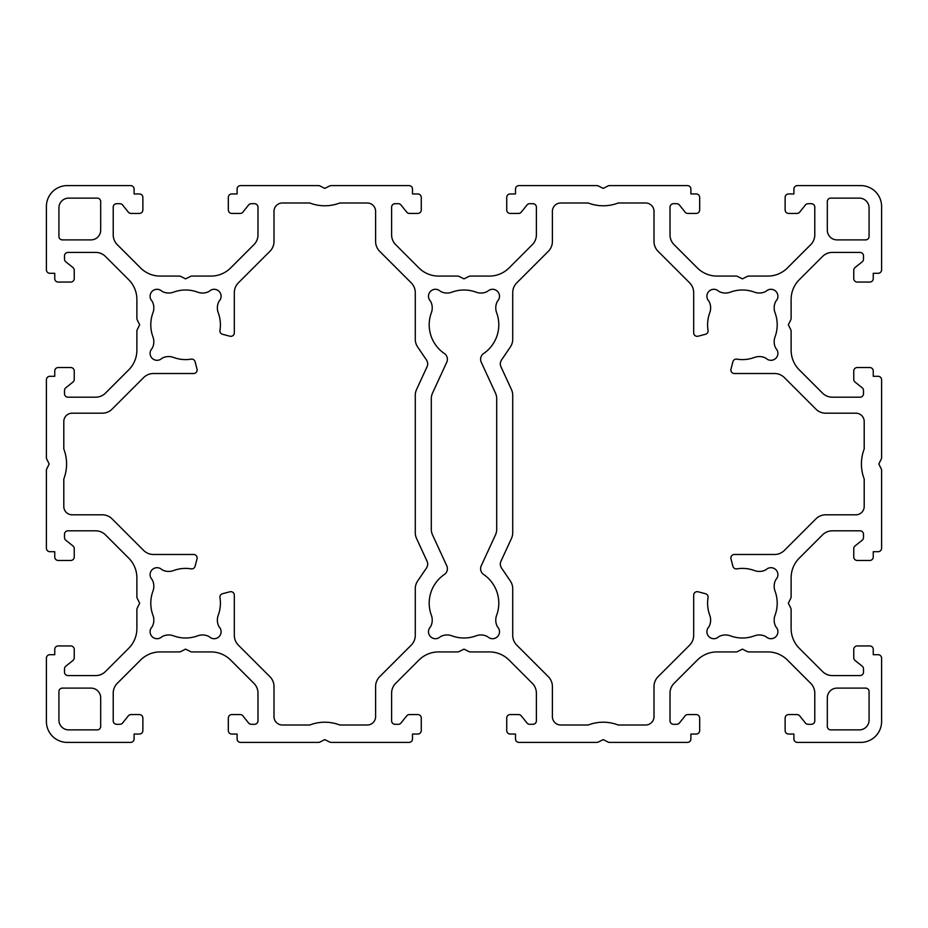 <?xml version="1.0" encoding="UTF-8"?>
<svg xmlns="http://www.w3.org/2000/svg" width="928" height="928" viewBox="0 0 928 928"><rect width="100%" height="100%" fill="white"/><g stroke="black" fill="none" stroke-linecap="round" stroke-linejoin="round"><path stroke-width="1.39" d="M481.238 565.802A6.96 6.96 0 0 0 483.627 574.467A34.8 34.8 0 0 1 496.631 615.299A13.92 13.92 0 0 0 497.466 626.818A6.96 6.96 0 0 1 497.466 636.666A6.96 6.96 0 0 1 487.618 636.666A13.92 13.92 0 0 0 476.099 635.831A34.8 34.8 0 0 1 451.901 635.831A13.92 13.92 0 0 0 440.382 636.666A6.96 6.96 0 0 1 430.534 636.666A6.96 6.96 0 0 1 430.534 626.818A13.92 13.92 0 0 0 431.369 615.299A34.8 34.8 0 0 1 444.373 574.467A6.96 6.96 0 0 0 446.762 565.802L432.564 534.98A13.92 13.92 0 0 1 431.288 529.157L431.288 398.843A13.92 13.92 0 0 1 432.564 393.02L446.762 362.198A6.96 6.96 0 0 0 444.373 353.533A34.8 34.8 0 0 1 431.369 312.701A13.92 13.92 0 0 0 430.534 301.182A6.96 6.96 0 0 1 430.534 291.334A6.96 6.96 0 0 1 440.382 291.334A13.92 13.92 0 0 0 451.901 292.169A34.8 34.8 0 0 1 476.099 292.169A13.92 13.92 0 0 0 487.618 291.334A6.96 6.96 0 0 1 497.466 291.334A6.96 6.96 0 0 1 497.466 301.182A13.92 13.92 0 0 0 496.631 312.701A34.8 34.8 0 0 1 483.627 353.533A6.96 6.96 0 0 0 481.238 362.198L495.436 393.02A13.92 13.92 0 0 1 496.712 398.843L496.712 529.157A13.92 13.92 0 0 1 495.436 534.98L481.238 565.802M415.28 339.219L415.28 292.668A13.92 13.92 0 0 0 411.208 282.831L379.68 251.314A13.92 13.92 0 0 1 375.608 241.466L375.608 211.352A8.352 8.352 0 0 0 367.256 203L339.787 203A41.76 41.76 0 0 1 309.813 203L282.344 203A8.352 8.352 0 0 0 273.992 211.352L273.992 241.466A13.92 13.92 0 0 1 269.92 251.314L238.392 282.831A13.92 13.92 0 0 0 234.32 292.668L234.32 332.839A3.48 3.48 0 0 1 229.97 336.214L222.523 334.289A3.48 3.48 0 0 1 219.948 330.368A34.8 34.8 0 0 0 218.231 312.701A13.92 13.92 0 0 1 219.066 301.182A6.96 6.96 0 0 0 219.066 291.334A6.96 6.96 0 0 0 209.218 291.334A13.92 13.92 0 0 1 197.699 292.169A34.8 34.8 0 0 0 173.501 292.169A13.92 13.92 0 0 1 161.982 291.334A6.96 6.96 0 0 0 152.134 291.334A6.96 6.96 0 0 0 152.134 301.182A13.92 13.92 0 0 1 152.969 312.701A34.8 34.8 0 0 0 152.969 336.899A13.92 13.92 0 0 1 152.134 348.418A6.96 6.96 0 0 0 152.134 358.266A6.96 6.96 0 0 0 161.982 358.266A13.92 13.92 0 0 1 173.501 357.431A34.8 34.8 0 0 0 191.168 359.148A3.48 3.48 0 0 1 195.089 361.723L197.014 369.17A3.48 3.48 0 0 1 193.639 373.52L153.468 373.52A13.92 13.92 0 0 0 143.631 377.592L112.114 409.12A13.92 13.92 0 0 1 102.266 413.192L72.152 413.192A8.352 8.352 0 0 0 63.8 421.544L63.8 449.013A41.76 41.76 0 0 1 63.8 478.987L63.8 506.456A8.352 8.352 0 0 0 72.152 514.808L102.266 514.808A13.92 13.92 0 0 1 112.114 518.88L143.631 550.408A13.92 13.92 0 0 0 153.468 554.48L193.639 554.48A3.48 3.48 0 0 1 197.014 558.83L195.089 566.277A3.48 3.48 0 0 1 191.168 568.852A34.8 34.8 0 0 0 173.501 570.569A13.92 13.92 0 0 1 161.982 569.734A6.96 6.96 0 0 0 152.134 569.734A6.96 6.96 0 0 0 152.134 579.582A13.92 13.92 0 0 1 152.969 591.101A34.8 34.8 0 0 0 152.969 615.299A13.92 13.92 0 0 1 152.134 626.818A6.96 6.96 0 0 0 152.134 636.666A6.96 6.96 0 0 0 161.982 636.666A13.92 13.92 0 0 1 173.501 635.831A34.8 34.8 0 0 0 197.699 635.831A13.92 13.92 0 0 1 209.218 636.666A6.96 6.96 0 0 0 219.066 636.666A6.96 6.96 0 0 0 219.066 626.818A13.92 13.92 0 0 1 218.231 615.299A34.8 34.8 0 0 0 219.948 597.632A3.48 3.48 0 0 1 222.523 593.711L229.97 591.786A3.48 3.48 0 0 1 234.32 595.161L234.32 635.332A13.92 13.92 0 0 0 238.392 645.169L269.92 676.686A13.92 13.92 0 0 1 273.992 686.534L273.992 716.648A8.352 8.352 0 0 0 282.344 725L309.813 725A41.76 41.76 0 0 1 339.787 725L367.256 725A8.352 8.352 0 0 0 375.608 716.648L375.608 686.534A13.92 13.92 0 0 1 379.68 676.686L411.208 645.169A13.92 13.92 0 0 0 415.28 635.332L415.28 588.781A13.92 13.92 0 0 1 417.681 580.951L426.462 568.04A6.96 6.96 0 0 0 427.031 561.22L416.556 538.495A13.92 13.92 0 0 1 415.28 532.66L415.28 395.34A13.92 13.92 0 0 1 416.556 389.505L427.031 366.78A6.96 6.96 0 0 0 426.462 359.96L417.681 347.049A13.92 13.92 0 0 1 415.28 339.219M49.184 464L46.771 459.163A3.48 3.48 0 0 1 46.4 457.608L46.4 379.784A3.48 3.48 0 0 1 49.88 376.304L54.752 376.304L54.752 371.014A3.48 3.48 0 0 1 58.232 367.534L70.76 367.534A3.48 3.48 0 0 1 74.24 371.014L74.24 379.366A3.48 3.48 0 0 1 72.929 382.081L65.807 387.788A3.48 3.48 0 0 0 64.496 390.502L64.496 393.704A3.48 3.48 0 0 0 67.976 397.184L95.642 397.184A13.92 13.92 0 0 0 105.479 393.112L128.725 369.866A27.84 27.84 0 0 0 136.88 350.181L136.88 331.192A3.48 3.48 0 0 1 137.251 329.637L139.664 324.8L137.251 319.963A3.48 3.48 0 0 1 136.88 318.408L136.88 299.419A27.84 27.84 0 0 0 128.725 279.734L105.479 256.488A13.92 13.92 0 0 0 95.642 252.416L67.976 252.416A3.48 3.48 0 0 0 64.496 255.896L64.496 259.098A3.48 3.48 0 0 0 65.807 261.812L72.929 267.519A3.48 3.48 0 0 1 74.24 270.234L74.24 278.586A3.48 3.48 0 0 1 70.76 282.066L58.232 282.066A3.48 3.48 0 0 1 54.752 278.586L54.752 273.296L49.88 273.296A3.48 3.48 0 0 1 46.4 269.816L46.4 206.48A20.88 20.88 0 0 1 67.28 185.6L130.616 185.6A3.48 3.48 0 0 1 134.096 189.08L134.096 193.952L139.386 193.952A3.48 3.48 0 0 1 142.866 197.432L142.866 209.96A3.48 3.48 0 0 1 139.386 213.44L131.034 213.44A3.48 3.48 0 0 1 128.319 212.129L122.612 205.007A3.48 3.48 0 0 0 119.898 203.696L116.696 203.696A3.48 3.48 0 0 0 113.216 207.176L113.216 234.842A13.92 13.92 0 0 0 117.288 244.679L140.534 267.925A27.84 27.84 0 0 0 160.219 276.08L179.208 276.08A3.48 3.48 0 0 1 180.763 276.451L185.6 278.864L190.437 276.451A3.48 3.48 0 0 1 191.992 276.08L210.981 276.08A27.84 27.84 0 0 0 230.666 267.925L253.912 244.679A13.92 13.92 0 0 0 257.984 234.842L257.984 207.176A3.48 3.48 0 0 0 254.504 203.696L251.302 203.696A3.48 3.48 0 0 0 248.588 205.007L242.881 212.129A3.48 3.48 0 0 1 240.166 213.44L231.814 213.44A3.48 3.48 0 0 1 228.334 209.96L228.334 197.432A3.48 3.48 0 0 1 231.814 193.952L237.104 193.952L237.104 189.08A3.48 3.48 0 0 1 240.584 185.6L318.408 185.6A3.48 3.48 0 0 1 319.963 185.971L324.8 188.384L329.637 185.971A3.48 3.48 0 0 1 331.192 185.6L409.016 185.6A3.48 3.48 0 0 1 412.496 189.08L412.496 193.952L417.786 193.952A3.48 3.48 0 0 1 421.266 197.432L421.266 209.96A3.48 3.48 0 0 1 417.786 213.44L409.434 213.44A3.48 3.48 0 0 1 406.719 212.129L401.012 205.007A3.48 3.48 0 0 0 398.298 203.696L395.096 203.696A3.48 3.48 0 0 0 391.616 207.176L391.616 234.842A13.92 13.92 0 0 0 395.688 244.679L418.934 267.925A27.84 27.84 0 0 0 438.619 276.08L457.608 276.08A3.48 3.48 0 0 1 459.163 276.451L464 278.864L468.837 276.451A3.48 3.48 0 0 1 470.392 276.08L489.381 276.08A27.84 27.84 0 0 0 509.066 267.925L532.312 244.679A13.92 13.92 0 0 0 536.384 234.842L536.384 207.176A3.48 3.48 0 0 0 532.904 203.696L529.702 203.696A3.48 3.48 0 0 0 526.988 205.007L521.281 212.129A3.48 3.48 0 0 1 518.566 213.44L510.214 213.44A3.48 3.48 0 0 1 506.734 209.96L506.734 197.432A3.48 3.48 0 0 1 510.214 193.952L515.504 193.952L515.504 189.08A3.48 3.48 0 0 1 518.984 185.6L596.808 185.6A3.48 3.48 0 0 1 598.363 185.971L603.2 188.384L608.037 185.971A3.48 3.48 0 0 1 609.592 185.6L687.416 185.6A3.48 3.48 0 0 1 690.896 189.08L690.896 193.952L696.186 193.952A3.48 3.48 0 0 1 699.666 197.432L699.666 209.96A3.48 3.48 0 0 1 696.186 213.44L687.834 213.44A3.48 3.48 0 0 1 685.119 212.129L679.412 205.007A3.48 3.48 0 0 0 676.698 203.696L673.496 203.696A3.48 3.48 0 0 0 670.016 207.176L670.016 234.842A13.92 13.92 0 0 0 674.088 244.679L697.334 267.925A27.84 27.84 0 0 0 717.019 276.08L736.008 276.08A3.48 3.48 0 0 1 737.563 276.451L742.4 278.864L747.237 276.451A3.48 3.48 0 0 1 748.792 276.08L767.781 276.08A27.84 27.84 0 0 0 787.466 267.925L810.712 244.679A13.92 13.92 0 0 0 814.784 234.842L814.784 207.176A3.48 3.48 0 0 0 811.304 203.696L808.102 203.696A3.48 3.48 0 0 0 805.388 205.007L799.681 212.129A3.48 3.48 0 0 1 796.966 213.44L788.614 213.44A3.48 3.48 0 0 1 785.134 209.96L785.134 197.432A3.48 3.48 0 0 1 788.614 193.952L793.904 193.952L793.904 189.08A3.48 3.48 0 0 1 797.384 185.6L860.72 185.6A20.88 20.88 0 0 1 881.6 206.48L881.6 269.816A3.48 3.48 0 0 1 878.12 273.296L873.248 273.296L873.248 278.586A3.48 3.48 0 0 1 869.768 282.066L857.24 282.066A3.48 3.48 0 0 1 853.76 278.586L853.76 270.234A3.48 3.48 0 0 1 855.071 267.519L862.193 261.812A3.48 3.48 0 0 0 863.504 259.098L863.504 255.896A3.48 3.48 0 0 0 860.024 252.416L832.358 252.416A13.92 13.92 0 0 0 822.521 256.488L799.275 279.734A27.84 27.84 0 0 0 791.12 299.419L791.12 318.408A3.48 3.48 0 0 1 790.749 319.963L788.336 324.8L790.749 329.637A3.48 3.48 0 0 1 791.12 331.192L791.12 350.181A27.84 27.84 0 0 0 799.275 369.866L822.521 393.112A13.92 13.92 0 0 0 832.358 397.184L860.024 397.184A3.48 3.48 0 0 0 863.504 393.704L863.504 390.502A3.48 3.48 0 0 0 862.193 387.788L855.071 382.081A3.48 3.48 0 0 1 853.76 379.366L853.76 371.014A3.48 3.48 0 0 1 857.24 367.534L869.768 367.534A3.48 3.48 0 0 1 873.248 371.014L873.248 376.304L878.12 376.304A3.48 3.48 0 0 1 881.6 379.784L881.6 457.608A3.48 3.48 0 0 1 881.229 459.163L878.816 464L881.229 468.837A3.48 3.48 0 0 1 881.6 470.392L881.6 548.216A3.48 3.48 0 0 1 878.12 551.696L873.248 551.696L873.248 556.986A3.48 3.48 0 0 1 869.768 560.466L857.24 560.466A3.48 3.48 0 0 1 853.76 556.986L853.76 548.634A3.48 3.48 0 0 1 855.071 545.919L862.193 540.212A3.48 3.48 0 0 0 863.504 537.498L863.504 534.296A3.48 3.48 0 0 0 860.024 530.816L832.358 530.816A13.92 13.92 0 0 0 822.521 534.888L799.275 558.134A27.84 27.84 0 0 0 791.12 577.819L791.12 596.808A3.48 3.48 0 0 1 790.749 598.363L788.336 603.2L790.749 608.037A3.48 3.48 0 0 1 791.12 609.592L791.12 628.581A27.84 27.84 0 0 0 799.275 648.266L822.521 671.512A13.92 13.92 0 0 0 832.358 675.584L860.024 675.584A3.48 3.48 0 0 0 863.504 672.104L863.504 668.902A3.48 3.48 0 0 0 862.193 666.188L855.071 660.481A3.48 3.48 0 0 1 853.76 657.766L853.76 649.414A3.48 3.48 0 0 1 857.24 645.934L869.768 645.934A3.48 3.48 0 0 1 873.248 649.414L873.248 654.704L878.12 654.704A3.48 3.48 0 0 1 881.6 658.184L881.6 721.52A20.88 20.88 0 0 1 860.72 742.4L797.384 742.4A3.48 3.48 0 0 1 793.904 738.92L793.904 734.048L788.614 734.048A3.48 3.48 0 0 1 785.134 730.568L785.134 718.04A3.48 3.48 0 0 1 788.614 714.56L796.966 714.56A3.48 3.48 0 0 1 799.681 715.871L805.388 722.993A3.48 3.48 0 0 0 808.102 724.304L811.304 724.304A3.48 3.48 0 0 0 814.784 720.824L814.784 693.158A13.92 13.92 0 0 0 810.712 683.321L787.466 660.075A27.84 27.84 0 0 0 767.781 651.92L748.792 651.92A3.48 3.48 0 0 1 747.237 651.549L742.4 649.136L737.563 651.549A3.48 3.48 0 0 1 736.008 651.92L717.019 651.92A27.84 27.84 0 0 0 697.334 660.075L674.088 683.321A13.92 13.92 0 0 0 670.016 693.158L670.016 720.824A3.48 3.48 0 0 0 673.496 724.304L676.698 724.304A3.48 3.48 0 0 0 679.412 722.993L685.119 715.871A3.48 3.48 0 0 1 687.834 714.56L696.186 714.56A3.48 3.48 0 0 1 699.666 718.04L699.666 730.568A3.48 3.48 0 0 1 696.186 734.048L690.896 734.048L690.896 738.92A3.48 3.48 0 0 1 687.416 742.4L609.592 742.4A3.48 3.48 0 0 1 608.037 742.029L603.2 739.616L598.363 742.029A3.48 3.48 0 0 1 596.808 742.4L518.984 742.4A3.48 3.48 0 0 1 515.504 738.92L515.504 734.048L510.214 734.048A3.48 3.48 0 0 1 506.734 730.568L506.734 718.04A3.48 3.48 0 0 1 510.214 714.56L518.566 714.56A3.48 3.48 0 0 1 521.281 715.871L526.988 722.993A3.48 3.48 0 0 0 529.702 724.304L532.904 724.304A3.48 3.48 0 0 0 536.384 720.824L536.384 693.158A13.92 13.92 0 0 0 532.312 683.321L509.066 660.075A27.84 27.84 0 0 0 489.381 651.92L470.392 651.92A3.48 3.48 0 0 1 468.837 651.549L464 649.136L459.163 651.549A3.48 3.48 0 0 1 457.608 651.92L438.619 651.92A27.84 27.84 0 0 0 418.934 660.075L395.688 683.321A13.92 13.92 0 0 0 391.616 693.158L391.616 720.824A3.48 3.48 0 0 0 395.096 724.304L398.298 724.304A3.48 3.48 0 0 0 401.012 722.993L406.719 715.871A3.48 3.48 0 0 1 409.434 714.56L417.786 714.56A3.48 3.48 0 0 1 421.266 718.04L421.266 730.568A3.48 3.48 0 0 1 417.786 734.048L412.496 734.048L412.496 738.92A3.48 3.48 0 0 1 409.016 742.4L331.192 742.4A3.48 3.48 0 0 1 329.637 742.029L324.8 739.616L319.963 742.029A3.48 3.48 0 0 1 318.408 742.4L240.584 742.4A3.48 3.48 0 0 1 237.104 738.92L237.104 734.048L231.814 734.048A3.48 3.48 0 0 1 228.334 730.568L228.334 718.04A3.48 3.48 0 0 1 231.814 714.56L240.166 714.56A3.48 3.48 0 0 1 242.881 715.871L248.588 722.993A3.48 3.48 0 0 0 251.302 724.304L254.504 724.304A3.48 3.48 0 0 0 257.984 720.824L257.984 693.158A13.92 13.92 0 0 0 253.912 683.321L230.666 660.075A27.84 27.84 0 0 0 210.981 651.92L191.992 651.92A3.48 3.48 0 0 1 190.437 651.549L185.6 649.136L180.763 651.549A3.48 3.48 0 0 1 179.208 651.92L160.219 651.92A27.84 27.84 0 0 0 140.534 660.075L117.288 683.321A13.92 13.92 0 0 0 113.216 693.158L113.216 720.824A3.48 3.48 0 0 0 116.696 724.304L119.898 724.304A3.48 3.48 0 0 0 122.612 722.993L128.319 715.871A3.48 3.48 0 0 1 131.034 714.56L139.386 714.56A3.48 3.48 0 0 1 142.866 718.04L142.866 730.568A3.48 3.48 0 0 1 139.386 734.048L134.096 734.048L134.096 738.92A3.48 3.48 0 0 1 130.616 742.4L67.28 742.4A20.88 20.88 0 0 1 46.4 721.52L46.4 658.184A3.48 3.48 0 0 1 49.88 654.704L54.752 654.704L54.752 649.414A3.48 3.48 0 0 1 58.232 645.934L70.76 645.934A3.48 3.48 0 0 1 74.24 649.414L74.24 657.766A3.48 3.48 0 0 1 72.929 660.481L65.807 666.188A3.48 3.48 0 0 0 64.496 668.902L64.496 672.104A3.48 3.48 0 0 0 67.976 675.584L95.642 675.584A13.92 13.92 0 0 0 105.479 671.512L128.725 648.266A27.84 27.84 0 0 0 136.88 628.581L136.88 609.592A3.48 3.48 0 0 1 137.251 608.037L139.664 603.2L137.251 598.363A3.48 3.48 0 0 1 136.88 596.808L136.88 577.819A27.84 27.84 0 0 0 128.725 558.134L105.479 534.888A13.92 13.92 0 0 0 95.642 530.816L67.976 530.816A3.48 3.48 0 0 0 64.496 534.296L64.496 537.498A3.48 3.48 0 0 0 65.807 540.212L72.929 545.919A3.48 3.48 0 0 1 74.24 548.634L74.24 556.986A3.48 3.48 0 0 1 70.76 560.466L58.232 560.466A3.48 3.48 0 0 1 54.752 556.986L54.752 551.696L49.88 551.696A3.48 3.48 0 0 1 46.4 548.216L46.4 470.392A3.48 3.48 0 0 1 46.771 468.837L49.184 464M864.2 449.013A41.76 41.76 0 0 0 864.2 478.987L864.2 506.456A8.352 8.352 0 0 1 855.848 514.808L825.734 514.808A13.92 13.92 0 0 0 815.886 518.88L784.369 550.408A13.92 13.92 0 0 1 774.532 554.48L734.361 554.48A3.48 3.48 0 0 0 730.986 558.83L732.911 566.277A3.48 3.48 0 0 0 736.832 568.852A34.8 34.8 0 0 1 754.499 570.569A13.92 13.92 0 0 0 766.018 569.734A6.96 6.96 0 0 1 775.866 569.734A6.96 6.96 0 0 1 775.866 579.582A13.92 13.92 0 0 0 775.031 591.101A34.8 34.8 0 0 1 775.031 615.299A13.92 13.92 0 0 0 775.866 626.818A6.96 6.96 0 0 1 775.866 636.666A6.96 6.96 0 0 1 766.018 636.666A13.92 13.92 0 0 0 754.499 635.831A34.8 34.8 0 0 1 730.301 635.831A13.92 13.92 0 0 0 718.782 636.666A6.96 6.96 0 0 1 708.934 636.666A6.96 6.96 0 0 1 708.934 626.818A13.92 13.92 0 0 0 709.769 615.299A34.8 34.8 0 0 1 708.052 597.632A3.48 3.48 0 0 0 705.477 593.711L698.03 591.786A3.48 3.48 0 0 0 693.68 595.161L693.68 635.332A13.92 13.92 0 0 1 689.608 645.169L658.08 676.686A13.92 13.92 0 0 0 654.008 686.534L654.008 716.648A8.352 8.352 0 0 1 645.656 725L618.187 725A41.76 41.76 0 0 0 588.213 725L560.744 725A8.352 8.352 0 0 1 552.392 716.648L552.392 686.534A13.92 13.92 0 0 0 548.32 676.686L516.792 645.169A13.92 13.92 0 0 1 512.72 635.332L512.72 588.781A13.92 13.92 0 0 0 510.319 580.951L501.538 568.04A6.96 6.96 0 0 1 500.969 561.22L511.444 538.495A13.92 13.92 0 0 0 512.72 532.66L512.72 395.34A13.92 13.92 0 0 0 511.444 389.505L500.969 366.78A6.96 6.96 0 0 1 501.538 359.96L510.319 347.049A13.92 13.92 0 0 0 512.72 339.219L512.72 292.668A13.92 13.92 0 0 1 516.792 282.831L548.32 251.314A13.92 13.92 0 0 0 552.392 241.466L552.392 211.352A8.352 8.352 0 0 1 560.744 203L588.213 203A41.76 41.76 0 0 0 618.187 203L645.656 203A8.352 8.352 0 0 1 654.008 211.352L654.008 241.466A13.92 13.92 0 0 0 658.08 251.314L689.608 282.831A13.92 13.92 0 0 1 693.68 292.668L693.68 332.839A3.48 3.48 0 0 0 698.03 336.214L705.477 334.289A3.48 3.48 0 0 0 708.052 330.368A34.8 34.8 0 0 1 709.769 312.701A13.92 13.92 0 0 0 708.934 301.182A6.96 6.96 0 0 1 708.934 291.334A6.96 6.96 0 0 1 718.782 291.334A13.92 13.92 0 0 0 730.301 292.169A34.8 34.8 0 0 1 754.499 292.169A13.92 13.92 0 0 0 766.018 291.334A6.96 6.96 0 0 1 775.866 291.334A6.96 6.96 0 0 1 775.866 301.182A13.92 13.92 0 0 0 775.031 312.701A34.8 34.8 0 0 1 775.031 336.899A13.92 13.92 0 0 0 775.866 348.418A6.96 6.96 0 0 1 775.866 358.266A6.96 6.96 0 0 1 766.018 358.266A13.92 13.92 0 0 0 754.499 357.431A34.8 34.8 0 0 1 736.832 359.148A3.48 3.48 0 0 0 732.911 361.723L730.986 369.17A3.48 3.48 0 0 0 734.361 373.52L774.532 373.52A13.92 13.92 0 0 1 784.369 377.592L815.886 409.12A13.92 13.92 0 0 0 825.734 413.192L855.848 413.192A8.352 8.352 0 0 1 864.2 421.544L864.2 449.013M58.928 236.408L58.928 207.872A9.744 9.744 0 0 1 68.672 198.128L97.208 198.128A3.48 3.48 0 0 1 100.688 201.608L100.688 230.144A9.744 9.744 0 0 1 90.944 239.888L62.408 239.888A3.48 3.48 0 0 1 58.928 236.408M869.072 236.408L869.072 207.872A9.744 9.744 0 0 0 859.328 198.128L830.792 198.128A3.48 3.48 0 0 0 827.312 201.608L827.312 230.144A9.744 9.744 0 0 0 837.056 239.888L865.592 239.888A3.48 3.48 0 0 0 869.072 236.408M58.928 691.592L58.928 720.128A9.744 9.744 0 0 0 68.672 729.872L97.208 729.872A3.48 3.48 0 0 0 100.688 726.392L100.688 697.856A9.744 9.744 0 0 0 90.944 688.112L62.408 688.112A3.48 3.48 0 0 0 58.928 691.592M869.072 691.592L869.072 720.128A9.744 9.744 0 0 1 859.328 729.872L830.792 729.872A3.48 3.48 0 0 1 827.312 726.392L827.312 697.856A9.744 9.744 0 0 1 837.056 688.112L865.592 688.112A3.48 3.48 0 0 1 869.072 691.592"/></g></svg>
